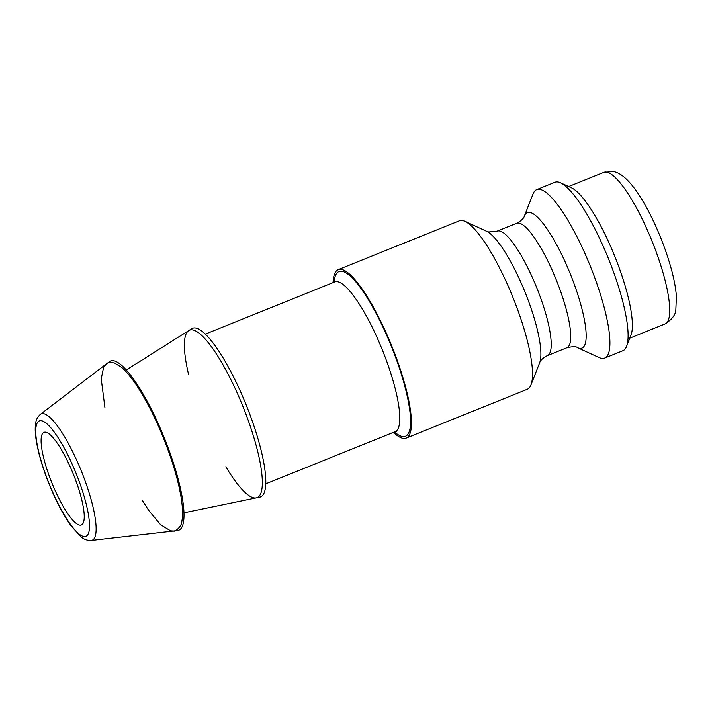 <?xml version="1.0" encoding="UTF-8"?>
<svg xmlns="http://www.w3.org/2000/svg" width="712" height="712" viewBox="0 0 712 712"><rect width="100%" height="100%" fill="white"/><g stroke="black" fill="none" stroke-linecap="round" stroke-linejoin="round"><path stroke-width="1.07" d="M45.853 432.22A49.956 11.588 -112 0 0 43.984 432.335A49.956 11.588 -112 0 0 51.923 483.003A49.956 11.588 -112 0 0 81.346 525.002A49.956 11.588 -112 0 0 74.813 477.903A49.956 11.588 -112 0 0 45.853 432.22M91.189 540.452A68.103 15.797 -112 0 0 84.043 478.028A68.103 15.797 -112 0 0 43.788 413.708A68.103 15.797 -112 0 0 40.361 414.375C37.549 416.921 35.965 420 35.6 423.64C34.995 427.672 35.111 432.665 35.956 438.619C37.905 451.862 42.293 467.036 49.119 484.142C56.079 501.221 63.448 515.212 71.245 526.115L81.328 537.079C84.034 539.42 87.327 540.542 91.189 540.452L177.395 530.582A91.243 21.164 -112 0 0 167.818 446.958A91.243 21.164 -112 0 0 113.893 360.797A91.243 21.164 -112 0 0 109.301 361.687L103.658 367.125L101.211 378.802L104.949 407.762M225.846 466.743A90.273 20.942 -112 0 0 253.721 497.83A90.273 20.942 -112 0 0 256.249 497.875A90.273 20.942 -112 0 0 245.969 414.277A90.273 20.942 -112 0 0 192.952 329.95A90.273 20.942 -112 0 0 188.796 330.564A90.273 20.942 -112 0 0 188.484 374.076M393.451 432.353A90.825 21.066 -112 0 0 406.178 438.103A90.825 21.066 -112 0 0 394.306 352.476A90.825 21.066 -112 0 0 341.644 269.412A90.825 21.066 -112 0 0 338.253 269.625A90.825 21.066 -112 0 0 333.074 282.593M406.178 438.103L527.272 389.286A90.825 21.066 -112 0 0 530.947 384.978A90.825 21.066 -112 0 0 512.845 297.171A90.825 21.066 -112 0 0 464.981 221.361A90.825 21.066 -112 0 0 462.738 220.595A90.825 21.066 -112 0 0 459.347 220.809L338.253 269.625M524.37 216.056A73.025 16.937 -112 0 1 530.057 212.425A73.025 16.937 -112 0 1 575.385 287.381A73.025 16.937 -112 0 1 577.405 347.607L599.014 357.531A90.825 21.066 -112 0 0 604.657 358.083A90.825 21.066 -112 0 0 592.784 272.456A90.825 21.066 -112 0 0 540.123 189.392A90.825 21.066 -112 0 0 536.732 189.606A90.825 21.066 -112 0 0 533.057 193.913L524.37 216.056C523.801 218.379 521.237 220.782 516.663 223.274A67.115 15.566 68 0 1 519.173 223.114A67.115 15.566 68 0 1 558.074 284.488A67.115 15.566 68 0 1 566.85 347.759L547.341 355.617A67.115 15.566 -112 0 0 538.566 292.356A67.115 15.566 -112 0 0 499.655 230.982A67.115 15.566 -112 0 0 497.154 231.133L488.743 231.97L486.599 231.284A73.025 16.937 68 0 1 525.082 292.24A73.025 16.937 68 0 1 539.634 362.835L530.947 384.978M604.657 358.083L622.866 350.74A90.825 21.066 -112 0 0 626.542 346.433A90.825 21.066 -112 0 0 608.44 258.625A90.825 21.066 -112 0 0 560.584 182.815A90.825 21.066 -112 0 0 558.333 182.05A90.825 21.066 -112 0 0 554.942 182.263L536.732 189.606M626.542 346.433L630.974 335.138A81.746 18.957 -112 0 0 614.687 256.115A81.746 18.957 -112 0 0 571.611 187.879L560.584 182.815M256.249 497.875A90.273 20.942 -112 0 0 245.969 414.277A90.273 20.942 -112 0 0 192.952 329.95A90.273 20.942 -112 0 0 188.796 330.564L191.759 328.695A90.905 21.084 -112 0 1 195.951 328.072A90.905 21.084 -112 0 1 249.325 412.987A90.905 21.084 -112 0 1 259.684 497.163L183.927 512.818M41.714 420.783A62.256 14.445 68 0 1 87.692 510.646A62.256 14.445 68 0 1 58.598 504.577A62.256 14.445 68 0 1 41.714 420.783M335.859 281.133L334.747 281.925A80.732 18.726 68 0 1 337.764 281.738A80.732 18.726 68 0 1 384.569 355.573A80.732 18.726 68 0 1 395.124 431.677L265.718 483.849M394.448 431.953A88.804 20.604 -112 0 0 400.064 370.178A88.804 20.604 -112 0 0 342.33 271.29A88.804 20.604 -112 0 0 334.07 282.201M568.657 186.526L603.856 172.34A81.746 18.957 68 0 1 606.909 172.144A81.746 18.957 68 0 1 654.31 246.904A81.746 18.957 68 0 1 664.99 323.969L629.791 338.156M40.361 414.375L106.257 364.019C106.56 362.764 109.239 362.399 114.285 362.915L121.565 367.312C125.837 370.961 130.465 376.417 135.449 383.688C144.314 396.744 152.849 412.907 161.037 432.166C170.933 455.822 177.564 477.236 180.937 496.406C182.726 507.006 183.029 515.283 181.863 521.22C181.916 526.755 174.422 532.273 173.595 531.019L170.64 530.867L160.618 524.762L148.826 510.548L142.311 500.42M126.335 369.964L188.796 330.564M334.747 281.925L205.341 334.097M395.124 431.677L396.477 431.472M486.599 231.284L464.981 221.361M547.341 355.617C542.767 358.109 540.203 360.512 539.634 362.835M516.663 223.274L497.154 231.133M577.405 347.607C576.293 346.379 572.777 346.424 566.85 347.759M603.856 172.34L613.459 171.548C618.861 172.473 624.762 176.701 631.152 184.221C637.32 191.653 643.514 201.443 649.727 213.591C659.268 232.459 666.646 251.594 671.843 271.014C674.344 280.546 675.857 288.983 676.4 296.325L675.857 309.337C675.786 314.526 672.164 319.403 664.99 323.969"/></g></svg>
